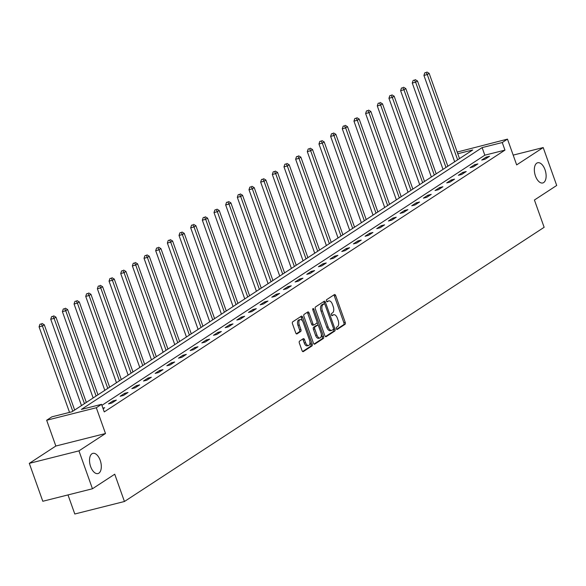 <?xml version="1.0" encoding="UTF-8"?>
<svg xmlns="http://www.w3.org/2000/svg" width="586" height="586" viewBox="0 0 586 586"><rect width="100%" height="100%" fill="white"/><g stroke="black" fill="none" stroke-linecap="round" stroke-linejoin="round"><path stroke-width="0.88" d="M336.335 328.731A1.121 0.586 75.9 0 0 337.126 329.486A1.121 0.586 75.9 0 0 337.221 329.442L345.015 324.344A1.597 0.842 75.9 0 0 345.22 322.381L335.683 295.593A1.597 0.842 75.9 0 0 334.555 294.524A1.597 0.842 75.9 0 0 334.416 294.582L326.622 299.68A1.121 0.586 75.9 0 0 326.483 301.058A1.121 0.586 75.9 0 0 327.266 301.805A1.121 0.586 75.9 0 0 327.362 301.761L328.372 301.101A5.113 2.696 75.9 0 1 328.819 300.904A5.113 2.696 75.9 0 1 332.416 304.332L333.214 306.559A5.113 2.696 75.9 0 1 332.562 312.858L331.551 313.517A1.121 0.586 75.9 0 0 331.405 314.894A1.121 0.586 75.9 0 0 332.196 315.642A1.121 0.586 75.9 0 0 332.291 315.598L333.302 314.938A5.113 2.696 75.9 0 1 333.749 314.741A5.113 2.696 75.9 0 1 337.346 318.169L338.137 320.403A5.113 2.696 75.9 0 1 337.485 326.695L336.481 327.354A1.121 0.586 75.9 0 0 336.335 328.731M100.206 460.34A10.423 5.494 75.9 0 0 92.874 453.359A10.423 5.494 75.9 0 0 90.632 466.588A10.423 5.494 75.9 0 0 97.965 473.569A10.423 5.494 75.9 0 0 100.206 460.34M545.017 169.735A10.423 5.494 75.9 0 0 537.692 162.754A10.423 5.494 75.9 0 0 535.45 175.983A10.423 5.494 75.9 0 0 542.775 182.964A10.423 5.494 75.9 0 0 545.017 169.735M299.563 341.111A1.597 0.842 75.9 0 0 299.358 343.081L302.039 350.596A1.597 0.842 75.9 0 0 303.16 351.666A1.597 0.842 75.9 0 0 303.299 351.6L311.957 345.945A1.597 0.842 75.9 0 0 312.162 343.975L302.625 317.187A1.597 0.842 75.9 0 0 301.497 316.118A1.597 0.842 75.9 0 0 301.358 316.184L292.7 321.839A1.597 0.842 75.9 0 0 292.495 323.809L295.732 332.885A1.597 0.842 75.9 0 0 296.853 333.954A1.597 0.842 75.9 0 0 296.992 333.895L300.699 331.471A1.597 0.842 75.9 0 0 300.904 329.5L299.3 325.003A4.278 2.256 75.9 0 1 300.222 319.575A4.278 2.256 75.9 0 1 303.226 322.439L309.503 340.07A4.278 2.256 75.9 0 1 308.588 345.498A4.278 2.256 75.9 0 1 305.577 342.634L304.537 339.697A1.597 0.842 75.9 0 0 303.409 338.627A1.597 0.842 75.9 0 0 303.27 338.686L299.563 341.111M92.449 488.768L42.8 501.264L29.3 463.365L78.956 450.861L92.449 488.768L114.731 474.213L124.444 501.499L544.138 227.302L534.425 200.016L556.7 185.462L543.2 147.555L516.662 164.893L507.483 139.124L502.253 142.537L504.956 150.119L104.249 411.914L101.546 404.333L96.316 407.746L46.66 420.25L51.898 416.829L72.027 411.76L472.726 149.972L457.776 153.737M78.956 450.861L105.495 433.523L96.316 407.746M324.856 335.683A1.597 0.842 75.9 0 0 325.984 336.752A1.597 0.842 75.9 0 0 326.124 336.694L334.782 331.031A1.597 0.842 75.9 0 0 334.987 329.068L325.442 302.281A1.597 0.842 75.9 0 0 324.322 301.211A1.597 0.842 75.9 0 0 324.183 301.27L315.524 306.932A1.597 0.842 75.9 0 0 315.319 308.895L324.856 335.683M323.369 338.488L314.711 344.143A1.597 0.842 75.9 0 1 314.572 344.209A1.597 0.842 75.9 0 1 313.444 343.14L303.907 316.352A1.597 0.842 75.9 0 1 304.112 314.382L307.818 311.964A1.597 0.842 75.9 0 1 307.958 311.899A1.597 0.842 75.9 0 1 309.078 312.968L312.953 323.838A1.597 0.842 75.9 0 0 314.074 324.908A1.597 0.842 75.9 0 0 314.213 324.842L316.674 323.238A1.597 0.842 75.9 0 0 316.88 321.267L312.851 309.957A1.121 0.586 75.9 0 1 313.092 308.536A1.121 0.586 75.9 0 1 313.876 309.291L323.575 336.525A1.597 0.842 75.9 0 1 323.369 338.488L322.029 338.825L314.037 344.048M543.2 147.555L513.182 155.114M67.998 494.921L74.796 514.003L124.444 501.499M504.956 150.119L484.82 155.187L101.913 405.351M486.19 157.129L481.699 160.059L485.054 159.216L489.544 156.279L486.19 157.129L486.578 158.22M474.521 164.747L470.038 167.677L473.393 166.834L477.883 163.904L474.521 164.747L474.916 165.838M462.859 172.365L458.377 175.295L461.731 174.452L466.214 171.522L462.859 172.365L463.255 173.456M451.198 179.983L446.715 182.913L450.07 182.07L454.553 179.14L451.198 179.983L451.586 181.081M439.537 187.601L435.054 190.538L438.409 189.688L442.891 186.758L439.537 187.601L439.925 188.699M427.875 195.226L423.392 198.156L426.747 197.306L431.23 194.376L427.875 195.226L428.263 196.317M416.214 202.844L411.731 205.774L415.086 204.932L419.569 202.002L416.214 202.844L416.602 203.935M404.552 210.462L400.062 213.392L403.417 212.55L407.907 209.62L404.552 210.462L404.941 211.553M392.891 218.08L388.401 221.01L391.756 220.168L396.246 217.238L392.891 218.08L393.279 219.171M381.222 225.698L376.739 228.628L380.094 227.786L384.584 224.856L381.222 225.698L381.618 226.797M369.561 233.316L365.078 236.253L368.433 235.404L372.916 232.474L369.561 233.316L369.956 234.415M357.9 240.941L353.417 243.871L356.771 243.022L361.254 240.092L357.9 240.941L358.288 242.033M346.238 248.559L341.755 251.489L345.11 250.647L349.593 247.717L346.238 248.559L346.626 249.651M334.577 256.177L330.094 259.107L333.449 258.265L337.932 255.335L334.577 256.177L334.965 257.269M322.915 263.795L318.432 266.725L321.787 265.883L326.27 262.953L322.915 263.795L323.304 264.887M311.254 271.413L306.764 274.343L310.119 273.501L314.609 270.571L311.254 271.413L311.642 272.512M299.593 279.039L295.102 281.969L298.457 281.119L302.947 278.189L299.593 279.039L299.981 280.13M287.924 286.657L283.441 289.587L286.796 288.737L291.286 285.807L287.924 286.657L288.319 287.748M276.262 294.275L271.779 297.205L275.134 296.362L279.617 293.432L276.262 294.275L276.651 295.366M264.601 301.893L260.118 304.823L263.473 303.98L267.956 301.05L264.601 301.893L264.989 302.984M252.94 309.511L248.457 312.441L251.812 311.598L256.294 308.668L252.94 309.511L253.328 310.602M241.278 317.129L236.795 320.059L240.15 319.216L244.633 316.286L241.278 317.129L241.666 318.227M229.617 324.754L225.134 327.684L228.489 326.834L232.972 323.904L229.617 324.754L230.005 325.845M217.955 332.372L213.465 335.302L216.82 334.46L221.31 331.522L217.955 332.372L218.344 333.463M206.294 339.99L201.804 342.92L205.159 342.078L209.649 339.148L206.294 339.99L206.682 341.081M194.625 347.608L190.142 350.538L193.497 349.695L197.98 346.765L194.625 347.608L195.021 348.699M182.964 355.226L178.481 358.156L181.836 357.314L186.319 354.384L182.964 355.226L183.352 356.317M171.302 362.844L166.82 365.781L170.174 364.932L174.657 362.002L171.302 362.844L171.691 363.943M159.641 370.469L155.158 373.399L158.513 372.55L162.996 369.62L159.641 370.469L160.029 371.561M147.98 378.087L143.497 381.017L146.852 380.175L151.334 377.238L147.98 378.087L148.368 379.179M136.318 385.705L131.835 388.635L135.19 387.793L139.673 384.863L136.318 385.705L136.706 386.797M124.657 393.323L120.167 396.253L123.521 395.411L128.012 392.481L124.657 393.323L125.045 394.415M112.995 400.941L108.505 403.871L111.86 403.029L116.35 400.099L112.995 400.941L113.384 402.04M102.916 408.164L104.682 407.717L103.121 408.742M105.495 433.523L55.838 446.027L29.3 463.365M55.838 446.027L46.66 420.25M457.175 152.052L507.483 139.124M502.253 142.537L482.124 147.606L81.417 409.402L101.546 404.333M484.82 155.187L482.124 147.606M333.749 314.741L332.409 315.085A5.113 2.696 75.9 0 0 331.962 315.283L333.302 314.938M328.819 300.904L327.479 301.241A5.113 2.696 75.9 0 0 327.032 301.438L328.372 301.101M336.65 329.273L343.674 324.688A1.597 0.842 75.9 0 0 343.879 322.718L334.342 295.93A1.597 0.842 75.9 0 0 333.749 295.022M324.571 303.936L324.102 302.618A1.597 0.842 75.9 0 0 323.516 301.709M325.442 336.591L333.441 331.376A1.597 0.842 75.9 0 0 333.639 329.405L333.485 328.958M333.229 329.479A1.121 0.586 75.9 0 0 333.375 328.101L325.003 304.588A1.121 0.586 75.9 0 0 324.212 303.841A1.121 0.586 75.9 0 0 324.117 303.885L323.054 304.581A5.113 2.696 75.9 0 0 322.403 310.873L328.123 326.944A5.113 2.696 75.9 0 0 331.72 330.372A5.113 2.696 75.9 0 0 332.167 330.174L333.229 329.479M322.981 304.171A1.121 0.586 75.9 0 0 322.871 304.178A1.121 0.586 75.9 0 0 322.776 304.222L324.117 303.885M331.72 330.372L330.379 330.709A5.113 2.696 75.9 0 1 326.783 327.281L321.055 311.21A5.113 2.696 75.9 0 1 321.714 304.918L322.776 304.222M313.92 324.915L312.873 325.179A1.597 0.842 75.9 0 1 312.734 325.245A1.597 0.842 75.9 0 1 311.606 324.175L307.738 313.312A1.597 0.842 75.9 0 0 307.152 312.397M317.048 322.3L318.191 325.508M321.289 334.218L322.234 336.862L323.575 336.525M316.967 335.104A4.278 2.256 75.9 0 0 319.971 337.968A4.278 2.256 75.9 0 0 320.894 332.54L318.674 326.329A1.597 0.842 75.9 0 0 317.553 325.259A1.597 0.842 75.9 0 0 317.414 325.318L314.953 326.929A1.597 0.842 75.9 0 0 314.755 328.893L316.967 335.104L315.62 335.448A4.278 2.256 75.9 0 0 318.63 338.312L319.971 337.968M316.367 325.589A1.597 0.842 75.9 0 0 316.213 325.596A1.597 0.842 75.9 0 0 316.074 325.662L317.414 325.318M315.62 335.448L313.407 329.229A1.597 0.842 75.9 0 1 313.613 327.266L316.074 325.662M322.029 338.825A1.597 0.842 75.9 0 0 322.234 336.862M308.588 345.498L307.247 345.835A4.278 2.256 75.9 0 1 304.237 342.971L303.189 340.034A1.597 0.842 75.9 0 0 302.603 339.126M300.222 319.575L298.875 319.912A4.278 2.256 75.9 0 0 297.959 325.34L299.3 325.003M296.318 333.793L299.358 331.808A1.597 0.842 75.9 0 0 299.563 329.845L297.959 325.34M302.508 320.974L301.285 317.531A1.597 0.842 75.9 0 0 300.691 316.616M302.625 351.505L310.617 346.282A1.597 0.842 75.9 0 0 310.822 344.312L309.906 341.748M459.512 158.608L429.15 73.353L427.282 74.576L423.927 75.418L454.677 161.765M426.139 72.488L424.791 72.825L426.139 72.488L427.282 74.576L457.644 159.832M426.886 71.997L429.15 73.353M423.927 75.418L424.791 72.825M447.851 166.226L417.488 80.971L415.62 82.194L412.266 83.036L443.016 169.383M414.478 80.106L413.13 80.443L414.478 80.106L415.62 82.194L445.983 167.45M415.225 79.623L417.488 80.971M412.266 83.036L413.13 80.443M436.189 173.844L405.827 88.589L403.959 89.812L400.604 90.654L431.355 177.009M402.809 87.724L401.469 88.068L402.809 87.724L403.959 89.812L434.321 175.067M403.556 87.241L405.827 88.589M400.604 90.654L401.469 88.068M424.528 181.47L394.166 96.207L392.298 97.43L388.943 98.272L419.693 184.627M391.148 95.35L389.807 95.686L391.148 95.35L392.298 97.43L422.653 182.686M391.895 94.859L394.166 96.207M388.943 98.272L389.807 95.686M412.859 189.088L382.504 103.832L380.636 105.048L377.281 105.898L408.024 192.245M379.486 102.968L378.146 103.304L379.486 102.968L380.636 105.048L410.991 190.304M380.233 102.477L382.504 103.832M377.281 105.898L378.146 103.304M401.198 196.706L370.843 111.45L368.975 112.666L365.62 113.516L396.363 199.863M367.825 110.586L366.484 110.922L367.825 110.586L368.975 112.666L399.33 197.929M368.572 110.095L370.843 111.45M365.62 113.516L366.484 110.922M389.536 204.324L359.181 119.068L357.314 120.291L353.959 121.134L384.702 207.481M356.163 118.204L354.823 118.54L356.163 118.204L357.314 120.291L387.668 205.547M356.911 117.713L359.181 119.068M353.959 121.134L354.823 118.54M377.875 211.942L347.52 126.686L345.645 127.909L342.29 128.752L373.04 215.099M344.502 125.822L343.162 126.158L344.502 125.822L345.645 127.909L376.007 213.165M345.249 125.338L347.52 126.686M342.29 128.752L343.162 126.158M366.213 219.56L335.851 134.304L333.983 135.527L330.629 136.37L361.379 222.724M332.841 133.44L331.493 133.784L332.841 133.44L333.983 135.527L364.346 220.783M333.588 132.956L335.851 134.304M330.629 136.37L331.493 133.784M354.552 227.185L324.19 141.922L322.322 143.145L318.967 143.988L349.717 230.342M321.179 141.065L319.831 141.402L321.179 141.065L322.322 143.145L352.684 228.401M321.926 140.574L324.19 141.922M318.967 143.988L319.831 141.402M342.891 234.803L312.528 149.547L310.661 150.763L307.306 151.613L338.056 237.96M309.511 148.683L308.17 149.02L309.511 148.683L310.661 150.763L341.023 236.019M310.258 148.192L312.528 149.547M307.306 151.613L308.17 149.02M331.229 242.421L300.867 157.165L298.999 158.381L295.644 159.231L326.395 245.578M297.849 156.301L296.509 156.638L297.849 156.301L298.999 158.381L329.354 243.644M298.596 155.81L300.867 157.165M295.644 159.231L296.509 156.638M319.56 250.039L289.206 164.783L287.338 166.006L283.983 166.849L314.726 253.196M286.188 163.919L284.847 164.256L286.188 163.919L287.338 166.006L317.693 251.262M286.935 163.428L289.206 164.783M283.983 166.849L284.847 164.256M307.899 257.657L277.544 172.401L275.676 173.624L272.322 174.467L303.065 260.814M274.526 171.537L273.186 171.874L274.526 171.537L275.676 173.624L306.031 258.88M275.274 171.053L277.544 172.401M272.322 174.467L273.186 171.874M296.238 265.275L265.883 180.019L264.015 181.242L260.66 182.085L291.403 268.439M262.865 179.162L261.524 179.499L262.865 179.162L264.015 181.242L294.37 266.498M263.612 178.671L265.883 180.019M260.66 182.085L261.524 179.499M284.576 272.9L254.221 187.637L252.346 188.86L248.991 189.703L279.742 276.057M251.204 186.78L249.863 187.117L251.204 186.78L252.346 188.86L282.708 274.116M251.951 186.289L254.221 187.637M248.991 189.703L249.863 187.117M272.915 280.518L242.553 195.263L240.685 196.478L237.33 197.328L268.08 283.675M239.542 194.398L238.194 194.735L239.542 194.398L240.685 196.478L271.047 281.734M240.289 193.907L242.553 195.263M237.33 197.328L238.194 194.735M261.253 288.136L230.891 202.881L229.023 204.104L225.669 204.946L256.419 291.293M227.881 202.016L226.533 202.353L227.881 202.016L229.023 204.104L259.386 289.359M228.628 201.525L230.891 202.881M225.669 204.946L226.533 202.353M249.592 295.754L219.23 210.499L217.362 211.722L214.007 212.564L244.758 298.911M216.212 209.634L214.872 209.971L216.212 209.634L217.362 211.722L247.724 296.977M216.959 209.151L219.23 210.499M214.007 212.564L214.872 209.971M237.931 303.372L207.569 218.117L205.701 219.34L202.346 220.182L233.096 306.537M204.551 217.252L203.21 217.589L204.551 217.252L205.701 219.34L236.055 304.595M205.298 216.769L207.569 218.117M202.346 220.182L203.21 217.589M226.262 310.99L195.907 225.735L194.039 226.958L190.684 227.8L221.427 314.155M192.889 224.878L191.549 225.214L192.889 224.878L194.039 226.958L224.394 312.213M193.636 224.387L195.907 225.735M190.684 227.8L191.549 225.214M214.601 318.616L184.246 233.36L182.378 234.576L179.023 235.425L209.766 321.773M181.228 232.495L179.887 232.832L181.228 232.495L182.378 234.576L212.733 319.831M181.975 232.005L184.246 233.36M179.023 235.425L179.887 232.832M202.939 326.234L172.584 240.978L170.716 242.194L167.362 243.044L198.105 329.391M169.566 240.114L168.226 240.45L169.566 240.114L170.716 242.194L201.071 327.457M170.314 239.623L172.584 240.978M167.362 243.044L168.226 240.45M191.278 333.852L160.923 248.596L159.048 249.819L155.693 250.662L186.443 337.009M157.905 247.732L156.565 248.068L157.905 247.732L159.048 249.819L189.41 335.075M158.652 247.241L160.923 248.596M155.693 250.662L156.565 248.068M179.616 341.47L149.254 256.214L147.386 257.437L144.031 258.28L174.782 344.627M146.244 255.35L144.896 255.686L146.244 255.35L147.386 257.437L177.748 342.693M146.991 254.866L149.254 256.214M144.031 258.28L144.896 255.686M167.955 349.088L137.593 263.832L135.725 265.055L132.37 265.898L163.12 352.252M134.582 262.968L133.234 263.312L134.582 262.968L135.725 265.055L166.087 350.311M135.329 262.484L137.593 263.832M132.37 265.898L133.234 263.312M156.294 356.713L125.931 271.45L124.064 272.673L120.709 273.515L151.459 359.87M122.914 270.593L121.573 270.93L122.914 270.593L124.064 272.673L154.426 357.929M123.661 270.102L125.931 271.45M120.709 273.515L121.573 270.93M144.632 364.331L114.27 279.075L112.402 280.291L109.047 281.141L139.798 367.488M111.252 278.211L109.912 278.548L111.252 278.211L112.402 280.291L142.757 365.547M111.999 277.72L114.27 279.075M109.047 281.141L109.912 278.548M132.963 371.949L102.609 286.693L100.741 287.909L97.386 288.759L128.129 375.106M99.591 285.829L98.25 286.166L99.591 285.829L100.741 287.909L131.096 373.172M100.338 285.338L102.609 286.693M97.386 288.759L98.25 286.166M121.302 379.567L90.947 294.311L89.079 295.534L85.724 296.377L116.468 382.724M87.929 293.447L86.589 293.784L87.929 293.447L89.079 295.534L119.434 380.79M88.676 292.956L90.947 294.311M85.724 296.377L86.589 293.784M109.641 387.185L79.286 301.929L77.418 303.152L74.063 303.995L104.806 390.342M76.268 301.065L74.927 301.402L76.268 301.065L77.418 303.152L107.773 388.408M77.015 300.581L79.286 301.929M74.063 303.995L74.927 301.402M97.979 394.803L67.624 309.547L65.749 310.77L62.394 311.613L93.145 397.967M64.607 308.683L63.266 309.027L64.607 308.683L65.749 310.77L96.111 396.026M65.354 308.199L67.624 309.547M62.394 311.613L63.266 309.027M86.318 402.428L55.956 317.165L54.088 318.388L50.733 319.231L81.483 405.585M52.945 316.308L51.597 316.645L52.945 316.308L54.088 318.388L84.45 403.644M53.692 315.817L55.956 317.165M50.733 319.231L51.597 316.645M74.656 410.046L44.294 324.791L42.426 326.006L39.072 326.856L69.529 412.39M41.284 323.926L39.936 324.263L41.284 323.926L42.426 326.006L72.789 411.262M42.031 323.435L44.294 324.791M39.072 326.856L39.936 324.263M334.342 295.93L335.683 295.593M343.879 322.718L345.22 322.381M343.674 324.688L345.015 324.344M324.102 302.618L325.442 302.281M333.639 329.405L334.987 329.068M333.441 331.376L334.782 331.031M321.714 304.918L323.054 304.581M321.055 311.21L322.403 310.873M326.783 327.281L328.123 326.944M307.738 313.312L309.078 312.968M311.606 324.175L312.953 323.838M312.748 309.569L313.876 309.291M313.613 327.266L314.953 326.929M313.407 329.229L314.755 328.893M303.189 340.034L304.537 339.697M304.237 342.971L305.577 342.634M299.563 329.845L300.904 329.5M299.358 331.808L300.699 331.471M301.285 317.531L302.625 317.187M310.822 344.312L312.162 343.975M310.617 346.282L311.957 345.945M322.871 304.178L324.212 303.841M312.734 325.245L314.074 324.908M316.213 325.596L317.553 325.259"/></g></svg>
